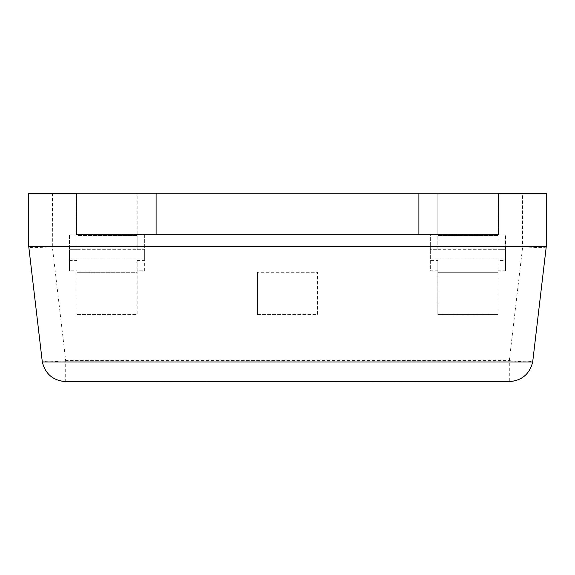 <?xml version="1.0" encoding="UTF-8"?>
<svg xmlns="http://www.w3.org/2000/svg" width="575" height="575" viewBox="0 0 575 575"><rect width="100%" height="100%" fill="white"/><g stroke="black" fill="none" stroke-linecap="round" stroke-linejoin="round"><path stroke-width="0.43" stroke-dasharray="2.88 2.16" d="M42.119 360.611L28.772 246.869C29.117 247.897 36.965 247.832 52.325 246.668L65.694 360.611L65.694 381.584A23.74 23.74 0 0 1 42.119 360.611A23.74 2.746 173.3 0 0 65.694 360.611L509.306 360.611A23.74 2.746 -173.3 0 0 532.881 360.611A23.74 23.74 0 0 1 509.306 381.584L509.306 360.611L522.675 246.668C537.172 247.796 545.021 247.861 546.228 246.869L532.881 360.611M509.306 381.584L65.694 381.584M28.772 246.869L28.75 193.257L546.25 193.257L546.228 246.869M52.49 193.257L52.325 246.668M52.49 246.668L522.51 246.668L522.51 193.257M498.575 193.257L76.425 193.257M437.841 249.672L437.841 234.931L430.33 234.931L430.33 249.672L437.841 249.672L437.841 235.513L497.979 235.513L497.979 249.672L505.497 249.672L505.497 234.931L505.497 270.839L505.497 249.672L430.33 249.672L430.33 234.931M505.497 234.931L497.979 234.931L497.979 249.672M437.841 260.612L437.841 270.839L430.33 270.839L430.33 249.672L430.33 260.612L437.841 260.612L437.841 314.604L437.841 270.839M430.33 260.612L430.33 270.839M505.497 270.839L497.979 270.839L497.979 260.612L505.497 260.612M497.979 270.839L497.979 314.604L497.979 272.27L437.841 272.27L497.979 272.27L497.979 260.612M497.979 234.931L497.979 193.178L497.979 235.513L437.841 235.513L437.841 193.178L437.841 234.931M497.979 193.178L437.841 193.178L497.979 193.178M497.979 314.604L437.841 314.604L497.979 314.604M76.425 234.327L498.575 234.327L498.575 193.178L76.425 193.178L76.425 234.327M137.159 234.931L137.159 249.672L144.67 249.672L144.67 234.931L137.159 234.931L137.159 193.178L77.021 193.178L77.021 234.931L69.503 234.931L69.503 249.672L69.503 234.931M137.159 270.839L137.159 260.612L144.67 260.612L144.67 270.839L137.159 270.839L137.159 314.604L77.021 314.604L77.021 270.839L69.503 270.839L69.503 249.672L69.503 270.839M69.503 260.612L77.021 260.612L77.021 270.839M144.67 234.931L144.67 260.612M144.67 270.839L144.67 249.672L69.503 249.672L77.021 249.672L77.021 234.931M77.021 260.612L77.021 272.27L137.159 272.27L137.159 314.604L77.021 314.604L77.021 272.27L137.159 272.27L137.159 260.612M77.021 249.672L77.021 235.513L137.159 235.513L137.159 193.178L77.021 193.178L77.021 235.513L137.159 235.513L137.159 249.672M257.435 314.604L317.565 314.604L317.565 272.27L257.435 272.27L317.565 272.27L317.565 314.604L257.435 314.604L257.435 272.27L257.435 314.604M393.688 381.822L385.667 381.822M364.838 381.822L339.379 381.822L364.838 381.822M334.557 381.822L331.257 381.822M303.463 381.584L171.781 381.822L418.586 381.822M193.135 381.584L418.586 381.584L193.135 381.822M157.277 381.822L303.463 381.822M212.182 381.584L296.887 381.584L212.182 381.822M258.153 381.584L241.989 381.822L258.153 381.822M258.599 381.584L251.85 381.584L258.599 381.822M244.461 381.584L241.989 381.822L244.461 381.584M351.986 381.584L364.838 381.584L351.986 381.584M331.257 381.584L334.111 381.822M334.111 381.584L334.557 381.584M326.413 381.584L317.946 381.584L326.413 381.822M195.989 381.584L203.212 381.822L195.989 381.584M210.932 381.584L234.672 381.584L210.932 381.822M385.667 381.584L393.688 381.584M264.141 381.584L271.457 381.822L264.141 381.584M207.043 381.584L191.712 381.584L207.043 381.822M267.648 381.822L262.94 381.822M262.94 381.584L272.485 381.822M272.485 381.584L267.648 381.584M430.33 258.11L505.497 258.11M144.67 258.11L69.503 258.11"/><path stroke-width="0.86" d="M65.694 381.584L509.306 381.584C521.812 380.657 529.611 374.117 532.687 361.955L42.313 361.955C45.389 374.117 53.188 380.657 65.694 381.584M498.575 193.257L546.25 193.257L546.25 246.668L532.687 361.955M42.313 361.955L28.75 246.668L28.75 193.257L76.425 193.257M546.25 246.668L28.75 246.668M76.425 234.327L156.105 234.327L156.105 193.178L76.425 193.178L76.425 234.327M156.105 193.178L418.895 193.178L418.895 234.327L156.105 234.327M418.895 234.327L498.575 234.327L498.575 193.178L418.895 193.178M418.262 381.584L206.677 381.584M191.712 381.584L157.277 381.584M191.712 381.822L207.043 381.822"/></g></svg>
